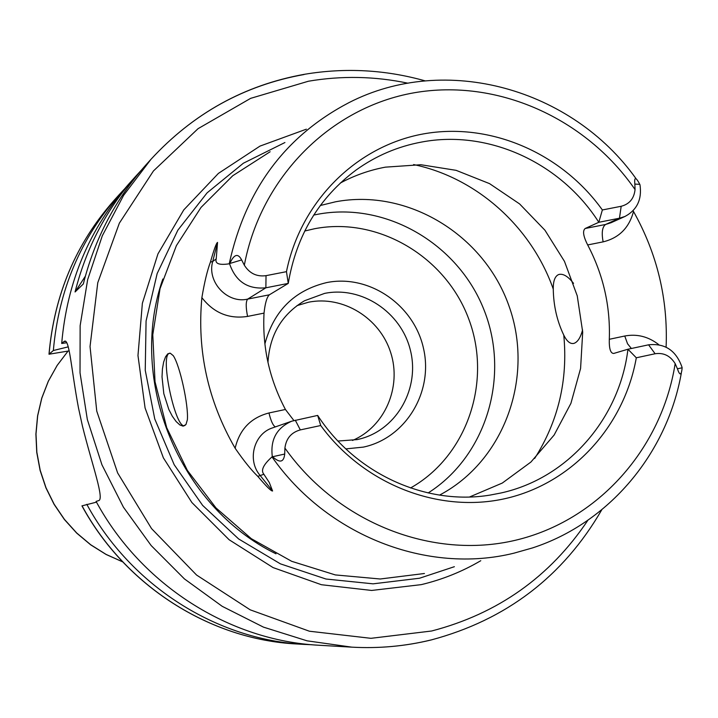 <?xml version="1.0" encoding="UTF-8"?>
<svg xmlns="http://www.w3.org/2000/svg" width="718" height="718" viewBox="0 0 718 718"><rect width="100%" height="100%" fill="white"/><g stroke="black" fill="none" stroke-linecap="round" stroke-linejoin="round"><path stroke-width="1.08" d="M296.974 305.626L308.507 302.224C342.935 295.206 379.867 318.02 390.7 352.592C401.892 387.038 384.848 426.725 352.493 440.457M267.976 362.491C269.591 334.974 281.77 314.403 304.513 300.761L324.572 293.402C361.513 285.845 400.931 311.989 410.274 349.765C420.111 387.424 397.7 428.565 361.271 438.599L357.241 439.596L337.963 441.04M345.843 448.894L363.38 447.108C405.849 438.088 433.618 391.813 423.494 348.383C413.99 304.809 368.989 273.962 326.609 282.596C294.362 290.386 273.782 310.84 264.879 343.958M313.721 215.068L317.428 214.323C385.512 201.318 457.86 243.456 483.896 309.593C510.39 375.559 486.678 455.795 428.152 492.952M439.542 495.106C504.548 460.884 534.533 376.806 508.945 305.868C483.968 234.723 407.564 188.071 335.45 201.812L320.291 205.519M582.594 329.939C580.548 337.55 577.712 342.01 574.095 343.321L573.754 343.419C570.173 344.128 566.843 341.355 563.774 335.109C557.033 321.072 553.533 305.724 553.264 289.067C553.165 281.178 554.879 276.376 558.407 274.662L559.035 274.447C563.316 273.504 568.144 276.475 573.538 283.359M185.971 424.509L183.135 426.16L179.868 424.957L176.125 421.529L172.311 416.207L168.838 409.502L163.821 393.724L162.026 376.905L162.43 368.962L163.65 362.06L165.526 356.837L167.815 353.803L170.292 353.22L173.271 355.679C179.886 365.363 188.637 405.114 187.371 419.779L185.971 424.509L184.688 425.586C175.695 429.795 159.943 357.178 169.026 353.427L169.789 353.184M170.292 353.22L169.358 353.265M636.31 357.788L627.945 349.226L648.578 344.819C665.048 343.051 676.221 350.59 682.1 367.436L682.019 369.151C681.202 375.586 679.659 375.46 677.415 368.774L675.162 363.622C670.307 355.769 663.62 352.484 655.112 353.75L636.31 357.788C624.238 426.106 572.443 483.133 505.885 498.463C439.389 513.756 363.99 484.758 320.731 425.523L300.321 429.902C291.275 432.416 286.141 438.474 284.911 448.077L284.705 454.045C283.834 462.383 279.814 463.281 272.625 456.729L272.284 456.397C270.273 439.533 276.771 427.793 291.768 421.179L272.634 427.847C253.975 433.618 246.893 459.996 259.997 475.298L272.589 490.986C271.207 491.256 266.279 486.382 257.807 476.366C251.462 470.299 243.905 460.92 235.136 448.238C208.005 401.174 196.92 350.976 201.875 297.647C204.459 282.273 207.305 270.426 210.419 262.106C213.946 249.649 216.315 243.088 217.545 242.415L212.707 261.514C206.721 281.851 227.364 303.965 247.692 299.101L269.358 294.811C266.89 297.01 265.113 303.113 264.027 313.12C262.249 347.009 269.385 379.122 285.423 409.475L293.877 420.524M636.184 178.881C572.049 88.664 445.77 52.917 348.966 102.629C285.324 135.917 245.412 189.642 229.221 263.802C219.178 265.319 214.844 263.677 216.217 258.884L217.545 242.415M270.139 151.749L232.767 175.722L201.031 207.421L176.404 245.601L160.042 288.654L152.781 334.714L155.025 381.761L166.711 427.668L187.344 470.362L215.983 507.922L251.309 538.68L291.696 561.314L335.315 574.921L380.208 578.995L424.437 573.502M272.284 456.397L272.005 456.899C263.3 464.699 260.598 470.487 263.883 474.266L257.807 476.366M272.589 490.986L269.286 482.514L263.883 474.266M201.875 297.647C213.793 312.976 229.024 319.232 247.566 316.414C245.736 307.107 245.78 301.336 247.692 299.101L265.866 287.801C247.854 289.542 235.782 281.591 229.634 263.955L229.805 263.488C234.059 254.154 237.999 252.969 241.643 259.934L244.335 265.193C249.505 273.414 256.739 276.906 266.037 275.658L265.866 287.801L288.259 283.395L269.358 294.811M634.847 184.086C634.2 177.355 635.529 176.843 638.823 182.543L639.971 184.714C642.098 199.353 637.099 209.934 624.974 216.459L619.463 218.218L598.812 222.284L602.366 209.961L621.187 206.281C629.462 204.109 634.084 198.536 635.053 189.552L634.847 184.086L639.783 184.338M266.037 275.658L286.464 271.664C300.752 201.094 356.738 145.942 423.405 133.907C490.143 121.898 561.548 152.907 602.366 209.961M286.464 271.664L288.259 283.395C296.399 235.432 319.052 197.621 356.209 169.942C376.017 155.761 397.799 146.463 421.547 142.065C488.428 129.276 560.938 162.806 598.812 222.284L585.206 228.486L605.57 224.474L611.009 222.742L624.974 216.459M291.768 421.179L317.661 415.417C355.527 473.817 426.124 505.786 490.098 495.079L500.922 492.997C567.938 478.341 619.616 418.54 627.945 349.226L613.728 353.444C610.533 353.453 609.052 348.733 609.304 339.291C610.453 306.056 603.246 274.608 587.683 244.946C583.249 236.222 582.424 230.729 585.206 228.486M633.07 210.706L633.518 211.496C657.203 253.813 668.063 299.038 666.107 347.171M317.661 415.417L320.731 425.523M340.287 183.054C354.53 175.398 369.564 170.103 385.395 167.15L420.847 164.727L456.109 170.337L489.541 183.628L519.608 203.93L544.962 230.245L564.465 261.352L577.236 295.816L582.702 332.066L580.584 368.469L570.927 403.328L554.134 435.036L530.907 462.051L502.286 483.061L469.563 496.982M480.773 560.704C462.204 571.618 442.36 579.597 421.242 584.64L371.646 590.447L321.413 584.721L273.064 567.579L229.114 539.739L191.886 502.528L163.363 457.833L145.081 407.968L137.973 355.536L142.37 303.283L157.942 253.912L183.763 209.907L218.398 173.406L259.988 146.104L306.371 129.177M304.145 74.51C244.273 85.227 193.205 113.507 150.933 159.351L145.925 164.925C115.67 198.832 94.803 238.52 83.315 283.978L75.067 291.966C86.295 247.584 106.695 208.821 136.267 175.686L129.132 183.62C89.562 228.387 67.088 281.671 61.694 343.464L66.756 342.737M65.535 341.355L63.767 341.705L61.694 343.464M63.767 341.705L64.36 341.328C69.377 337.909 71.387 370.282 78.504 408.012L82.489 426.286C92.146 465.156 105.034 500.132 98.384 500.688L96.077 501.406C141.186 584.874 229.365 640.752 319.232 645.267L351.811 647.151C378.718 648.641 405.06 646.263 430.836 640.007M136.267 175.686L141.141 170.399M124.196 189.274L119.161 194.713C80.56 238.394 58.625 290.323 53.356 350.519L48.995 354.225L69.197 350.887M53.356 350.519L68.264 346.848M96.481 502.142L81.951 505.867C125.255 585.933 210.015 639.603 296.678 643.974C210.114 639.612 125.354 585.951 82.04 505.822M311.747 644.728L304.342 644.414C216.656 639.998 130.739 585.583 86.806 504.323M75.067 291.966L85.343 276.224M304.71 231.016L314.574 228.728C378.26 216.414 445.968 256.82 468.863 319.313C492.252 381.626 467.104 456.199 410.534 487.98M563.774 335.109C568.055 380.019 558.344 421.143 534.641 458.479M413.613 164.566C476.743 177.714 531.401 226.879 553.264 289.067M272.005 456.899C327.166 535.951 427.56 574.588 514.007 553.156L532.352 547.969C609.196 523.027 667.004 453.579 681.301 373.225M247.566 316.414L264.027 313.12M285.423 409.475L268.972 412.967C250.824 417.696 239.543 429.454 235.136 448.238M210.419 262.106L212.707 261.514L216.217 258.884M635.053 189.552C585.619 118.003 497.251 78.28 414.098 92.784C331.052 107.305 261.02 176.565 244.335 265.193M284.911 448.077C337.998 523.099 432.568 559.834 515.345 540.286C598.229 520.73 661.754 448.678 675.162 363.622M621.187 206.281L619.463 218.218L605.57 224.474C602.231 226.969 601.424 232.758 603.138 241.858C618.988 237.981 629.112 227.866 633.518 211.496M587.683 244.946L603.138 241.858M658.846 344.712C648.48 336.598 637.108 333.699 624.75 336.015L609.304 339.291M624.75 336.015L627.55 343.769L631.382 348.49M655.112 353.75L648.578 344.819M677.415 368.774L682.091 367.822M268.972 412.967C270.901 420.954 273.028 425.603 275.362 426.896M300.321 429.902L295.286 420.192M284.705 454.045L272.625 456.729M241.643 259.934L229.805 263.488M162.833 279.006C127.274 380.576 179.231 506.737 275.999 553.811M284.929 142.532L243.375 163.219L207.098 192.846L177.867 230.164L157.161 273.54L146.077 320.982L145.242 370.246L154.756 418.962L174.205 464.752L202.638 505.4L238.645 538.958L280.442 563.863L325.981 579.022L373.082 583.833L419.527 578.232L454.377 566.699M407.968 83.207C374.895 76.243 341.714 75.578 308.435 81.224L250.654 98.348L198.051 128.675L153.455 170.947L119.35 223.163L97.765 282.73L90.037 346.534L96.75 411.118L117.635 472.938L151.543 528.592L196.57 575.037L250.187 609.824L309.395 631.221L370.955 638.32L431.635 631.005C497.96 613.684 550.06 576.751 587.925 520.218M304.441 74.304C244.443 85.083 193.268 113.426 150.933 159.351L123.613 195.35L102.306 235.782L87.659 279.616L80.138 325.694L80.021 372.768L87.345 419.563L101.938 464.788L123.415 507.168L151.166 545.554L184.409 578.896L222.194 606.315L263.461 627.128L307.062 640.824L351.811 647.151C378.763 648.65 405.149 646.263 430.979 639.998M119.161 194.713L114.027 200.43C75.928 243.546 54.272 294.784 49.066 354.145M122.697 561.88L106.12 554.484L90.674 544.827L76.673 533.088L64.387 519.5L54.074 504.323L45.925 487.863L40.109 470.443L36.753 452.403L35.9 434.103L37.578 415.901L41.734 398.167L48.294 381.249L57.117 365.462L68.013 351.12L57.162 365.426L48.366 381.186L41.824 398.086L37.668 415.803L35.999 433.986L36.851 452.277L40.208 470.317L46.006 487.746L54.146 504.215L64.449 519.392L76.709 532.989L90.692 544.738L106.102 554.413L122.643 561.817M559.035 274.447L559.816 274.285M431.141 639.962C506.199 619.912 563.083 576.509 601.792 509.762M425.173 80.874C385.512 69.718 345.385 67.51 304.8 74.241M304.342 644.414L296.678 643.974M48.995 354.225C54.209 294.865 75.884 243.599 114.027 200.43M64.979 341.203L64.36 341.328"/></g></svg>
